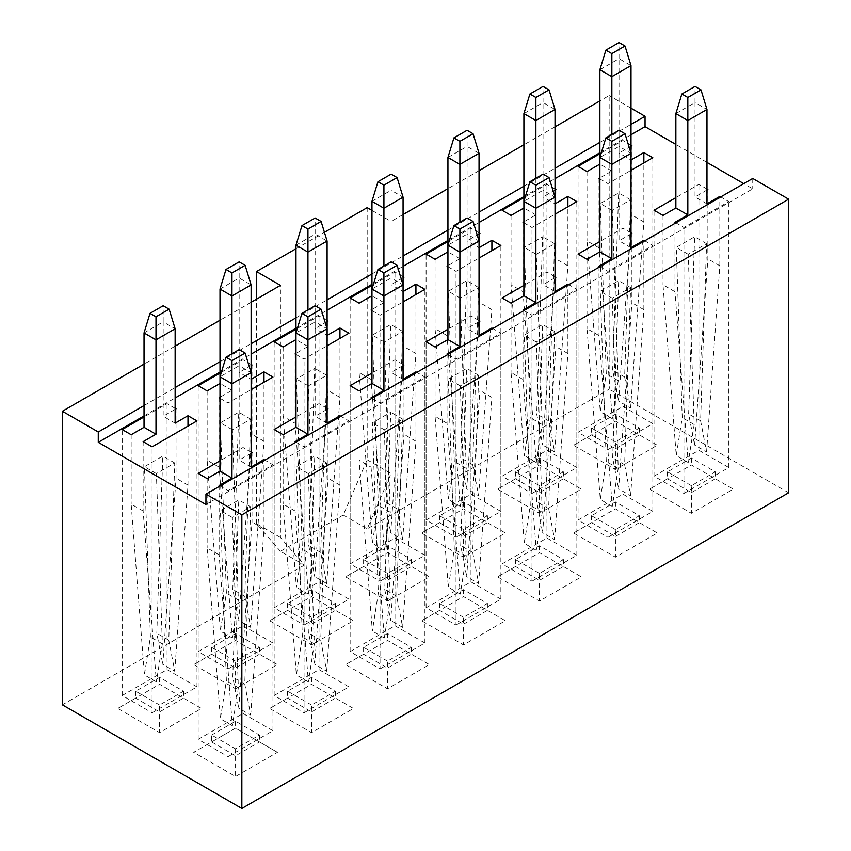 <?xml version="1.0" encoding="UTF-8"?>
<svg xmlns="http://www.w3.org/2000/svg" width="851" height="851" viewBox="0 0 851 851"><rect width="100%" height="100%" fill="white"/><g stroke="black" fill="none" stroke-linecap="round" stroke-linejoin="round"><path stroke-width="0.64" stroke-dasharray="4.25 3.19" d="M367.175 207.644L367.175 459.785L343.24 515.046L280.426 551.31L304.36 565.128L280.426 537.492L280.426 285.362M304.36 565.128L62.368 704.83M251.119 302.286L220.005 320.242M175.136 346.144L144.032 364.111M403.066 214.558L391.098 221.462L391.098 473.592L367.175 528.865L609.156 389.152L609.156 95.567L599.881 100.918M555.022 126.831L523.908 144.787M479.039 170.689L447.934 188.645M143.138 441.648L143.138 511.015L156.382 681.853L162.36 643.867L156.382 473.613L174.753 463.008L168.775 640.165L174.753 671.248L162.786 664.333L176.04 478.198L176.04 408.831M174.753 671.248L187.997 485.113L176.04 478.198M175.136 423.17L163.179 416.256L163.179 321.869L175.136 328.773M175.136 408.32L167.062 403.651L144.032 416.947M175.136 409.352L163.179 416.256M630.995 232.855L622.921 228.196L599.881 241.493M630.995 233.897L619.028 240.801L619.028 146.415L630.995 153.318L630.995 159.988L619.028 153.074L619.028 58.687L630.995 65.591M630.995 247.715L619.028 240.801M599.881 266.703L607.965 271.373L652.823 245.471L644.75 240.801M251.119 452.179L243.035 447.52L220.005 460.816M251.119 453.221L239.152 460.125L239.152 365.728L251.119 372.642L251.119 379.301L239.152 372.398L239.152 278L251.119 284.915M251.119 467.029L239.152 460.125M220.005 486.027L228.079 490.687L272.948 464.784L264.874 460.125M403.066 276.724L394.992 272.065L371.961 285.362M403.066 277.756L391.098 284.67L391.098 190.273L403.066 197.187M403.066 365.483L391.098 372.398L391.098 278L403.066 284.915L403.066 291.574L391.098 284.67M371.961 310.572L380.035 315.232L403.066 301.935M383.918 266.012L383.918 302.626L371.961 309.541M383.918 302.626L371.961 295.722L371.961 289.053L391.098 278L391.098 261.874M479.039 320.593L470.965 315.923L447.934 329.22M479.039 321.625L467.082 328.529L467.082 234.142L479.039 241.046L479.039 247.715L467.082 240.801L467.082 146.415L479.039 153.318M479.039 335.443L467.082 328.529M447.934 354.431L456.008 359.101L500.877 333.198L492.803 328.529M630.995 145.127L622.921 140.468L599.881 153.765M630.995 146.17L619.028 153.074M599.881 178.976L607.965 183.646L630.995 170.349M611.848 134.426L611.848 171.04L599.881 177.944M611.848 171.04L599.881 164.126L599.881 157.467L619.028 146.415L619.028 130.277M251.119 364.451L243.035 359.792L220.005 373.089M251.119 365.483L239.152 372.398M220.005 398.3L228.079 402.959L251.119 389.662M231.972 353.739L231.972 390.354L220.005 397.268M231.972 390.354L220.005 383.45L220.005 376.78L239.152 365.728L239.152 349.601M706.968 188.996L698.894 184.337L675.864 197.634M706.968 190.028L695.001 196.943L695.001 102.546L706.968 109.46M706.968 203.846L695.001 196.943M675.864 222.845L683.938 227.504L728.807 201.602L720.723 196.943M327.092 408.32L319.019 403.651L295.978 416.947M327.092 409.352L315.125 416.256L315.125 321.869L327.092 328.773L327.092 335.443L315.125 328.529L315.125 234.142L327.092 241.046M327.092 423.17L315.125 416.256M295.978 442.158L304.062 446.828L348.931 420.926L340.847 416.256M479.039 232.855L470.965 228.196L447.934 241.493M479.039 233.897L467.082 240.801M447.934 266.703L456.008 271.373L479.039 258.076M459.902 222.154L459.902 258.768L447.934 265.672M459.902 258.768L447.934 251.853L447.934 245.194L467.082 234.142L467.082 218.005M555.022 276.724L546.938 272.065L523.908 285.362M555.022 277.756L543.055 284.67L543.055 190.273L555.022 197.187L555.022 203.846L543.055 196.943L543.055 102.546L555.022 109.46M555.022 291.574L543.055 284.67M523.908 310.572L531.981 315.232L576.85 289.329L568.776 284.67M555.022 188.996L546.938 184.337L523.908 197.634M555.022 190.028L543.055 196.943M523.908 222.845L531.981 227.504L555.022 214.207M535.875 178.284L535.875 214.899L523.908 221.803M535.875 214.899L523.908 207.995L523.908 201.325L543.055 190.273L543.055 174.147M403.066 364.451L394.992 359.792L371.961 373.089M403.066 379.301L391.098 372.398M371.961 398.3L380.035 402.959L424.904 377.057L416.83 372.398M327.092 320.593L319.019 315.923L295.978 329.22M327.092 321.625L315.125 328.529M295.978 354.431L304.062 359.101L327.092 345.804M307.945 309.881L307.945 346.495L295.978 353.399M307.945 346.495L295.978 339.581L295.978 332.922L315.125 321.869L315.125 305.732M205.953 504.505L752.731 188.826L743.763 183.646M706.968 162.403L675.864 144.436M144.032 415.916L175.136 397.96M220.005 372.047L251.119 354.09M295.978 328.188L327.092 310.221M371.961 284.319L403.066 266.363M447.934 240.461L479.039 222.494M523.908 196.592L555.022 178.636M599.881 152.733L630.995 134.766M143.138 511.015L131.171 504.111L144.415 674.939L150.404 636.963L144.415 466.71L162.786 456.104L156.807 633.261L162.786 664.333M156.382 681.853L144.415 674.939M162.36 643.867L150.404 636.963M156.382 473.613L144.415 466.71M174.753 463.008L162.786 456.104M168.775 640.165L156.807 633.261M187.997 485.113L187.997 426.106M144.032 332.922L163.179 321.869L163.179 305.732M131.171 434.733L131.171 504.111M152.106 712.776L196.975 686.874L167.062 669.609L122.193 695.512L152.106 712.776L152.106 446.828M122.193 695.512L122.193 429.553M167.062 669.609L167.062 403.651M196.975 686.874L196.975 420.926M598.987 266.193L598.987 335.56L612.241 506.398L618.22 468.412L612.241 298.158L630.602 287.553L624.623 464.71L630.602 495.793L618.645 488.878L631.889 302.743L631.889 233.376M630.602 495.793L643.856 309.658L631.889 302.743M598.987 335.56L587.02 328.646L600.274 499.484L606.252 461.508L600.274 291.255L618.645 280.649L612.656 457.806L618.645 488.878M612.241 506.398L600.274 499.484M618.22 468.412L606.252 461.508M612.241 298.158L600.274 291.255M630.602 287.553L618.645 280.649M624.623 464.71L612.656 457.806M643.856 309.658L643.856 241.322M587.02 259.278L587.02 328.646M607.965 537.321L652.823 511.419L622.921 494.144L578.052 520.057L607.965 537.321L607.965 271.373M578.052 520.057L578.052 254.098M622.921 494.144L622.921 228.196M652.823 511.419L652.823 245.471M219.111 485.506L219.111 554.873L232.355 725.712L238.344 687.736L232.355 517.482L250.726 506.877L244.748 684.034L250.726 715.106L238.759 708.202L252.013 522.067L252.013 452.7M250.726 715.106L263.98 528.971L252.013 522.067M219.111 554.873L207.144 547.97L220.398 718.808L226.377 680.821L220.398 510.568L238.759 499.973L232.78 677.13L238.759 708.202M232.355 725.712L220.398 718.808M238.344 687.736L226.377 680.821M232.355 517.482L220.398 510.568M250.726 506.877L238.759 499.973M244.748 684.034L232.78 677.13M263.98 528.971L263.98 460.646M207.144 478.602L207.144 547.97M228.079 756.645L272.948 730.743L243.035 713.468L198.177 739.37L228.079 756.645L228.079 490.687M198.177 739.37L198.177 473.422M243.035 713.468L243.035 447.52M272.948 730.743L272.948 464.784M371.057 310.051L371.057 379.418L384.312 550.257L390.29 512.281L384.312 342.028L402.683 331.422L396.694 508.579L402.683 539.651L390.715 532.747L403.959 346.612L403.959 277.245M402.683 539.651L415.926 353.516L403.959 346.612M371.057 379.418L359.101 372.515L372.344 543.353L378.323 505.366L372.344 335.113L390.715 324.508L384.737 501.675L390.715 532.747M384.312 550.257L372.344 543.353M390.29 512.281L378.323 505.366M384.312 342.028L372.344 335.113M402.683 331.422L390.715 324.508M396.694 508.579L384.737 501.675M415.926 353.516L415.926 294.51M371.961 201.325L391.098 190.273L391.098 174.147M359.101 303.147L359.101 372.515M380.035 581.19L424.904 555.278L394.992 538.013L350.123 563.915L380.035 581.19L380.035 315.232M350.123 563.915L350.123 297.967M394.992 538.013L394.992 272.065M424.904 555.278L424.904 289.329M447.041 353.92L447.041 423.287L460.285 594.126L466.263 556.139L460.285 385.886L478.656 375.28L472.677 552.437L478.656 583.52L466.688 576.606L479.943 390.471L479.943 321.104M478.656 583.52L491.899 397.385L479.943 390.471M447.041 423.287L435.074 416.373L448.317 587.211L454.306 549.235L448.317 378.982L466.688 368.377L460.71 545.534L466.688 576.606M460.285 594.126L448.317 587.211M466.263 556.139L454.306 549.235M460.285 385.886L448.317 378.982M478.656 375.28L466.688 368.377M472.677 552.437L460.71 545.534M491.899 397.385L491.899 329.05M435.074 347.006L435.074 416.373M456.008 625.049L500.877 599.147L470.965 581.871L426.096 607.784L456.008 625.049L456.008 359.101M426.096 607.784L426.096 341.825M470.965 581.871L470.965 315.923M500.877 599.147L500.877 333.198M598.987 178.465L598.987 247.832L612.241 418.671L618.22 380.684L612.241 210.431L630.602 199.825L624.623 376.982L630.602 408.065L618.645 401.151L631.889 215.016L631.889 145.649M630.602 408.065L643.856 221.93L631.889 215.016M598.987 247.832L587.02 240.918L600.274 411.756L606.252 373.78L600.274 203.527L618.645 192.922L612.656 370.079L618.645 401.151M612.241 418.671L600.274 411.756M618.22 380.684L606.252 373.78M612.241 210.431L600.274 203.527M630.602 199.825L618.645 192.922M624.623 376.982L612.656 370.079M643.856 221.93L643.856 162.924M599.881 69.739L619.028 58.687L619.028 42.55M587.02 171.551L587.02 240.918M607.965 449.594L652.823 423.692L622.921 406.416L578.052 432.329L607.965 449.594L607.965 183.646M578.052 432.329L578.052 166.37M622.921 406.416L622.921 140.468M652.823 423.692L652.823 157.733M219.111 397.779L219.111 467.146L232.355 637.984L238.344 600.008L232.355 429.755L250.726 419.149L244.748 596.306L250.726 627.378L238.759 620.475L252.013 434.34L252.013 364.973M250.726 627.378L263.98 441.243L252.013 434.34M219.111 467.146L207.144 460.242L220.398 631.08L226.377 593.094L220.398 422.841L238.759 412.235L232.78 589.403L238.759 620.475M232.355 637.984L220.398 631.08M238.344 600.008L226.377 593.094M232.355 429.755L220.398 422.841M250.726 419.149L238.759 412.235M244.748 596.306L232.78 589.403M263.98 441.243L263.98 382.237M220.005 289.053L239.152 278L239.152 261.874M207.144 390.875L207.144 460.242M228.079 668.918L272.948 643.005L243.035 625.74L198.177 651.643L228.079 668.918L228.079 402.959M198.177 651.643L198.177 385.694M243.035 625.74L243.035 359.792M272.948 643.005L272.948 377.057M674.96 222.324L674.96 291.691L688.214 462.529L694.193 424.553L688.214 254.3L706.585 243.694L700.596 420.851L706.585 451.924L694.618 445.02L707.862 258.885L707.862 189.518M706.585 451.924L719.829 265.789L707.862 258.885M674.96 291.691L663.003 284.787L676.247 455.625L682.225 417.639L676.247 247.386L694.618 236.78L688.64 413.937L694.618 445.02M688.214 462.529L676.247 455.625M694.193 424.553L682.225 417.639M688.214 254.3L676.247 247.386M706.585 243.694L694.618 236.78M700.596 420.851L688.64 413.937M719.829 265.789L719.829 197.453M675.864 113.598L695.001 102.546L695.001 86.419M663.003 215.42L663.003 284.787M683.938 493.452L728.807 467.55L698.894 450.285L654.025 476.188L683.938 493.452L683.938 227.504M654.025 476.188L654.025 210.24M698.894 450.285L698.894 184.337M728.807 467.55L728.807 201.602M295.084 441.648L295.084 511.015L308.339 681.853L314.317 643.867L308.339 473.613L326.699 463.008L320.721 640.165L326.699 671.248L314.742 664.333L327.986 478.198L327.986 408.831M326.699 671.248L339.953 485.113L327.986 478.198M295.084 511.015L283.117 504.111L296.371 674.939L302.35 636.963L296.371 466.71L314.742 456.104L308.753 633.261L314.742 664.333M308.339 681.853L296.371 674.939M314.317 643.867L302.35 636.963M308.339 473.613L296.371 466.71M326.699 463.008L314.742 456.104M320.721 640.165L308.753 633.261M339.953 485.113L339.953 416.777M283.117 434.733L283.117 504.111M304.062 712.776L348.931 686.874L319.019 669.609L274.15 695.512L304.062 712.776L304.062 446.828M274.15 695.512L274.15 429.553M319.019 669.609L319.019 403.651M348.931 686.874L348.931 420.926M447.041 266.193L447.041 335.56L460.285 506.398L466.263 468.412L460.285 298.158L478.656 287.553L472.677 464.71L478.656 495.793L466.688 488.878L479.943 302.743L479.943 233.376M478.656 495.793L491.899 309.658L479.943 302.743M447.041 335.56L435.074 328.646L448.317 499.484L454.306 461.508L448.317 291.255L466.688 280.649L460.71 457.806L466.688 488.878M460.285 506.398L448.317 499.484M466.263 468.412L454.306 461.508M460.285 298.158L448.317 291.255M478.656 287.553L466.688 280.649M472.677 464.71L460.71 457.806M491.899 309.658L491.899 250.651M447.934 157.467L467.082 146.415L467.082 130.277M435.074 259.278L435.074 328.646M456.008 537.321L500.877 511.419L470.965 494.144L426.096 520.057L456.008 537.321L456.008 271.373M426.096 520.057L426.096 254.098M470.965 494.144L470.965 228.196M500.877 511.419L500.877 245.471M523.014 310.051L523.014 379.418L536.258 550.257L542.247 512.281L536.258 342.028L554.629 331.422L548.65 508.579L554.629 539.651L542.661 532.747L555.916 346.612L555.916 277.245M554.629 539.651L567.883 353.516L555.916 346.612M523.014 379.418L511.047 372.515L524.301 543.353L530.279 505.366L524.301 335.113L542.661 324.508L536.683 501.675L542.661 532.747M536.258 550.257L524.301 543.353M542.247 512.281L530.279 505.366M536.258 342.028L524.301 335.113M554.629 331.422L542.661 324.508M548.65 508.579L536.683 501.675M567.883 353.516L567.883 285.181M511.047 303.147L511.047 372.515M531.981 581.19L576.85 555.278L546.938 538.013L502.069 563.915L531.981 581.19L531.981 315.232M502.069 563.915L502.069 297.967M546.938 538.013L546.938 272.065M576.85 555.278L576.85 289.329M144.032 405.555L175.136 387.588M220.005 361.686L251.119 343.73M295.978 317.827L327.092 299.86M371.961 273.958L403.066 256.002M447.934 230.1L479.039 212.133M523.908 186.231L555.022 168.275M599.881 142.372L630.995 124.406M630.995 108.173L609.156 95.567M371.961 210.41L391.098 221.462M295.978 248.747L324.422 232.323M211.633 735.051L235.557 721.244L259.491 735.051L235.557 748.869L211.633 735.051L211.633 741.966L235.557 728.148L259.491 741.966L235.557 755.784L211.633 741.966L193.688 752.327L235.557 776.506L277.437 752.327L235.557 728.148L193.688 752.327M235.557 748.869L235.557 776.506M259.491 735.051L259.491 741.966L277.437 752.327M235.557 721.244L235.557 728.148M463.487 529.545L439.563 515.738L463.487 501.92L487.421 515.738L463.487 529.545L463.487 536.46L439.563 522.642L463.487 508.824L487.421 522.642L463.487 536.46L463.487 557.182L505.366 533.003L463.487 508.824L421.607 533.003L463.487 557.182M487.421 515.738L487.421 522.642L505.366 533.003M463.487 501.92L463.487 508.824M439.563 515.738L439.563 522.642L421.607 533.003M539.46 485.687L515.536 471.869L539.46 458.051L563.394 471.869L539.46 485.687L539.46 492.591L515.536 478.783L539.46 464.965L563.394 478.783L539.46 492.591L539.46 513.313L581.339 489.144L539.46 464.965L497.59 489.144L539.46 513.313M563.394 471.869L563.394 478.783L581.339 489.144M539.46 458.051L539.46 464.965M515.536 471.869L515.536 478.783L497.59 489.144M615.443 441.818L591.509 428.01L615.443 414.192L639.367 428.01L615.443 441.818L615.443 448.732L591.509 434.914L615.443 421.096L639.367 434.914L615.443 448.732L615.443 469.454L657.312 445.275L615.443 421.096L573.563 445.275L615.443 469.454M639.367 428.01L639.367 434.914L657.312 445.275M615.443 414.192L615.443 421.096M591.509 428.01L591.509 434.914L573.563 445.275M159.584 705.011L135.66 691.193L159.584 677.375L183.518 691.193L159.584 705.011L159.584 711.915L135.66 698.097L159.584 684.278L183.518 698.097L159.584 711.915L159.584 732.637L201.464 708.457L159.584 684.278L117.715 708.457L159.584 732.637M183.518 691.193L183.518 698.097L201.464 708.457M159.584 677.375L159.584 684.278M135.66 691.193L135.66 698.097L117.715 708.457M311.54 705.011L287.606 691.193L311.54 677.375L335.464 691.193L311.54 705.011L311.54 711.915L287.606 698.097L311.54 684.278L335.464 698.097L311.54 711.915L311.54 732.637L353.41 708.457L311.54 684.278L269.661 708.457L311.54 732.637M335.464 691.193L335.464 698.097L353.41 708.457M311.54 677.375L311.54 684.278M287.606 691.193L287.606 698.097L269.661 708.457M387.513 661.142L363.579 647.324L387.513 633.516L411.437 647.324L387.513 661.142L387.513 668.046L363.579 654.238L387.513 640.42L411.437 654.238L387.513 668.046L387.513 688.778L429.393 664.599L387.513 640.42L345.634 664.599L387.513 688.778M411.437 647.324L411.437 654.238L429.393 664.599M387.513 633.516L387.513 640.42M363.579 647.324L363.579 654.238L345.634 664.599M463.487 617.283L439.563 603.465L463.487 589.647L487.421 603.465L463.487 617.283L463.487 624.187L439.563 610.369L463.487 596.551L487.421 610.369L463.487 624.187L463.487 644.909L505.366 620.73L463.487 596.551L421.607 620.73L463.487 644.909M487.421 603.465L487.421 610.369L505.366 620.73M463.487 589.647L463.487 596.551M439.563 603.465L439.563 610.369L421.607 620.73M539.46 573.414L515.536 559.596L539.46 545.778L563.394 559.596L539.46 573.414L539.46 580.318L515.536 566.511L539.46 552.693L563.394 566.511L539.46 580.318L539.46 601.051L581.339 576.872L539.46 552.693L497.59 576.872L539.46 601.051M563.394 559.596L563.394 566.511L581.339 576.872M539.46 545.778L539.46 552.693M515.536 559.596L515.536 566.511L497.59 576.872M615.443 529.545L591.509 515.738L615.443 501.92L639.367 515.738L615.443 529.545L615.443 536.46L591.509 522.642L615.443 508.824L639.367 522.642L615.443 536.46L615.443 557.182L657.312 533.003L615.443 508.824L573.563 533.003L615.443 557.182M639.367 515.738L639.367 522.642L657.312 533.003M615.443 501.92L615.443 508.824M591.509 515.738L591.509 522.642L573.563 533.003M691.416 485.687L667.482 471.869L691.416 458.051L715.34 471.869L691.416 485.687L691.416 492.591L667.482 478.783L691.416 464.965L715.34 478.783L691.416 492.591L691.416 513.313L733.285 489.144L691.416 464.965L649.536 489.144L691.416 513.313M715.34 471.869L715.34 478.783L733.285 489.144M691.416 458.051L691.416 464.965M667.482 471.869L667.482 478.783L649.536 489.144M387.513 573.414L363.579 559.596L387.513 545.778L411.437 559.596L387.513 573.414L387.513 580.318L363.579 566.511L387.513 552.693L411.437 566.511L387.513 580.318L387.513 601.051L429.393 576.872L387.513 552.693L345.634 576.872L387.513 601.051M411.437 559.596L411.437 566.511L429.393 576.872M387.513 545.778L387.513 552.693M363.579 559.596L363.579 566.511L345.634 576.872M311.54 617.283L287.606 603.465L311.54 589.647L335.464 603.465L311.54 617.283L311.54 624.187L287.606 610.369L311.54 596.551L335.464 610.369L311.54 624.187L311.54 644.909L353.41 620.73L311.54 596.551L269.661 620.73L311.54 644.909M335.464 603.465L335.464 610.369L353.41 620.73M311.54 589.647L311.54 596.551M287.606 603.465L287.606 610.369L269.661 620.73M235.557 661.142L211.633 647.324L235.557 633.516L259.491 647.324L235.557 661.142L235.557 668.046L211.633 654.238L235.557 640.42L259.491 654.238L235.557 668.046L235.557 688.778L277.437 664.599L235.557 640.42L193.688 664.599L235.557 688.778M259.491 647.324L259.491 654.238L277.437 664.599M235.557 633.516L235.557 640.42M211.633 647.324L211.633 654.238L193.688 664.599M788.632 492.772L609.156 389.152M343.24 515.046L367.175 528.865M304.062 625.049L348.931 599.147L319.019 581.871L274.15 607.784L304.062 625.049L304.062 359.101M348.931 599.147L348.931 333.198M283.117 347.006L283.117 416.373L296.371 587.211L302.35 549.235L296.371 378.982L314.742 368.377L308.753 545.534L314.742 576.606L327.986 390.471L327.986 321.104M295.084 353.92L295.084 423.287L283.117 416.373M274.15 607.784L274.15 341.825M319.019 581.871L319.019 315.923M295.084 423.287L308.339 594.126L314.317 556.139L308.339 385.886L326.699 375.28L320.721 552.437L326.699 583.52L339.953 397.385L327.986 390.471M339.953 397.385L339.953 338.379M380.035 668.918L424.904 643.005L394.992 625.74L350.123 651.643L380.035 668.918L380.035 402.959M424.904 643.005L424.904 377.057M359.101 390.875L359.101 460.242L372.344 631.08L378.323 593.094L372.344 422.841L390.715 412.235L384.737 589.403L390.715 620.475L403.959 434.34L403.959 364.973M371.057 397.779L371.057 467.146L359.101 460.242M350.123 651.643L350.123 385.694M394.992 625.74L394.992 359.792M371.057 467.146L384.312 637.984L390.29 600.008L384.312 429.755L402.683 419.149L396.694 596.306L402.683 627.378L415.926 441.243L403.959 434.34M415.926 441.243L415.926 372.919M531.981 493.452L576.85 467.55L546.938 450.285L502.069 476.188L531.981 493.452L531.981 227.504M576.85 467.55L576.85 201.602M511.047 215.42L511.047 284.787L524.301 455.625L530.279 417.639L524.301 247.386L542.661 236.78L536.683 413.937L542.661 445.02L555.916 258.885L555.916 189.518M523.014 222.324L523.014 291.691L511.047 284.787M502.069 476.188L502.069 210.24M546.938 450.285L546.938 184.337M523.014 291.691L536.258 462.529L542.247 424.553L536.258 254.3L554.629 243.694L548.65 420.851L554.629 451.924L567.883 265.789L555.916 258.885M567.883 265.789L567.883 206.782M752.731 178.465L752.731 188.826M326.699 583.52L314.742 576.606M308.339 594.126L296.371 587.211M314.317 556.139L302.35 549.235M308.339 385.886L296.371 378.982M326.699 375.28L314.742 368.377M320.721 552.437L308.753 545.534M295.978 245.194L315.125 234.142L315.125 218.005M402.683 627.378L390.715 620.475M384.312 637.984L372.344 631.08M390.29 600.008L378.323 593.094M384.312 429.755L372.344 422.841M402.683 419.149L390.715 412.235M396.694 596.306L384.737 589.403M554.629 451.924L542.661 445.02M536.258 462.529L524.301 455.625M542.247 424.553L530.279 417.639M536.258 254.3L524.301 247.386M554.629 243.694L542.661 236.78M548.65 420.851L536.683 413.937M523.908 113.598L543.055 102.546L543.055 86.419M367.175 459.785L391.098 473.592M280.426 551.31L256.502 523.673L280.426 537.492M256.502 523.673L256.502 299.169"/><path stroke-width="1.28" d="M144.032 364.111L62.368 411.256L62.368 704.83L241.844 808.45L788.632 492.772L788.632 199.187L752.731 178.465L205.953 494.144L241.844 514.866L241.844 808.45M256.502 299.169L256.502 271.543L280.426 285.362L251.119 302.286M220.005 320.242L175.136 346.144M599.881 100.918L555.022 126.831M523.908 144.787L479.039 170.689M447.934 188.645L403.066 214.558M155.999 434.223L143.138 441.648L152.106 446.828L196.975 420.926L187.997 415.745L175.136 423.17L175.136 328.773L155.999 339.826L155.999 434.223L144.032 427.308L131.171 434.733L122.193 429.553L144.032 416.947M155.999 316.785L169.158 309.19L163.179 305.732L150.01 313.338L155.999 316.785L155.999 339.826L144.032 332.922L144.032 427.308M175.136 409.352L176.04 408.831L175.136 408.32M644.75 240.801L643.856 240.29L630.995 247.715L630.995 153.318L611.848 164.371L611.848 258.768L599.881 251.853L587.02 259.278L578.052 254.098L599.881 241.493M630.995 233.897L631.889 233.376L630.995 232.855M611.848 258.768L598.987 266.193L599.881 266.703M264.874 460.125L263.98 459.604L251.119 467.029L251.119 372.642L231.972 383.695L231.972 478.081L220.005 471.177L207.144 478.602L198.177 473.422L220.005 460.816M251.119 453.221L252.013 452.7L251.119 452.179M231.972 478.081L219.111 485.506L220.005 486.027M371.961 295.722L359.101 303.147L350.123 297.967L371.961 285.362M403.066 277.756L403.959 277.245L403.066 276.724M403.066 301.935L424.904 289.329L415.926 284.149L403.066 291.574M371.961 309.541L371.057 310.051L371.961 310.572M492.803 328.529L491.899 328.018L479.039 335.443L479.039 241.046L459.902 252.098L459.902 346.495L447.934 339.581L435.074 347.006L426.096 341.825L447.934 329.22M479.039 321.625L479.943 321.104L479.039 320.593M459.902 346.495L447.041 353.92L447.934 354.431M599.881 164.126L587.02 171.551L578.052 166.37L599.881 153.765M630.995 146.17L631.889 145.649L630.995 145.127M630.995 170.349L652.823 157.733L643.856 152.552L630.995 159.988M599.881 177.944L598.987 178.465L599.881 178.976M220.005 383.45L207.144 390.875L198.177 385.694L220.005 373.089M251.119 365.483L252.013 364.973L251.119 364.451M251.119 389.662L272.948 377.057L263.98 371.876L251.119 379.301M220.005 397.268L219.111 397.779L220.005 398.3M720.723 196.943L719.829 196.421L706.968 203.846L706.968 109.46L687.821 120.512L687.821 214.899L675.864 207.995L663.003 215.42L654.025 210.24L675.864 197.634M706.968 190.028L707.862 189.518L706.968 188.996M687.821 214.899L674.96 222.324L675.864 222.845M340.847 416.256L339.953 415.745L327.092 423.17L327.092 328.773L307.945 339.826L307.945 434.223L295.978 427.308L283.117 434.733L274.15 429.553L295.978 416.947M327.092 409.352L327.986 408.831L327.092 408.32M307.945 434.223L295.084 441.648L295.978 442.158M447.934 251.853L435.074 259.278L426.096 254.098L447.934 241.493M479.039 233.897L479.943 233.376L479.039 232.855M479.039 258.076L500.877 245.471L491.899 240.29L479.039 247.715M447.934 265.672L447.041 266.193L447.934 266.703M568.776 284.67L567.883 284.149L555.022 291.574L555.022 197.187L535.875 208.24L535.875 302.626L523.908 295.722L511.047 303.147L502.069 297.967L523.908 285.362M555.022 277.756L555.916 277.245L555.022 276.724M535.875 302.626L523.014 310.051L523.908 310.572M523.908 197.634L502.069 210.24L511.047 215.42L523.908 207.995M555.022 190.028L555.916 189.518L555.022 188.996M555.022 214.207L576.85 201.602L567.883 196.421L555.022 203.846M523.908 221.803L523.014 222.324L523.908 222.845M371.961 373.089L350.123 385.694L359.101 390.875L371.961 383.45L383.918 390.354L371.057 397.779L371.961 398.3M403.066 365.483L403.959 364.973L403.066 364.451M416.83 372.398L415.926 371.876L403.066 379.301L403.066 197.187L383.918 208.24L383.918 266.012M295.978 329.22L274.15 341.825L283.117 347.006L295.978 339.581M327.092 321.625L327.986 321.104L327.092 320.593M327.092 345.804L348.931 333.198L339.953 328.018L327.092 335.443M295.978 353.399L295.084 353.92L295.978 354.431M743.763 183.646L706.968 162.403M675.864 144.436L645.047 126.65L645.047 116.289L630.995 108.173M205.953 494.144L205.953 504.505L98.269 442.339L144.032 415.916M175.136 397.96L220.005 372.047M251.119 354.09L295.978 328.188M327.092 310.221L371.961 284.319M403.066 266.363L447.934 240.461M479.039 222.494L523.908 196.592M555.022 178.636L599.881 152.733M630.995 134.766L645.047 126.65M187.997 426.106L187.997 415.745M144.032 332.922L150.01 313.338M169.158 309.19L175.136 328.773M611.848 141.33L625.006 133.735L619.028 130.277L605.869 137.873L611.848 141.33L611.848 164.371L599.881 157.467L599.881 251.853M643.856 241.322L643.856 240.29M625.006 133.735L630.995 153.318L630.995 65.591L611.848 76.643L599.881 69.739L599.881 157.467L605.869 137.873M231.972 360.654L245.131 353.048L239.152 349.601L225.994 357.197L231.972 360.654L231.972 383.695L220.005 376.78L220.005 471.177M263.98 460.646L263.98 459.604M245.131 353.048L251.119 372.642L251.119 284.915L231.972 295.967L220.005 289.053L220.005 376.78L225.994 357.197M383.918 185.199L397.087 177.593L391.098 174.147L377.94 181.742L383.918 185.199L383.918 208.24L371.961 201.325L371.961 383.45M415.926 294.51L415.926 284.149M371.961 201.325L377.94 181.742M397.087 177.593L403.066 197.187M459.902 229.057L473.06 221.462L467.082 218.005L453.913 225.6L459.902 229.057L459.902 252.098L447.934 245.194L447.934 339.581M491.899 329.05L491.899 328.018M473.06 221.462L479.039 241.046L479.039 153.318L459.902 164.371L447.934 157.467L447.934 245.194L453.913 225.6M611.848 53.602L625.006 46.007L619.028 42.55L605.869 50.145L611.848 53.602L611.848 134.426M643.856 162.924L643.856 152.552M599.881 69.739L605.869 50.145M625.006 46.007L630.995 65.591M231.972 272.926L245.131 265.321L239.152 261.874L225.994 269.469L231.972 272.926L231.972 353.739M263.98 382.237L263.98 371.876M220.005 289.053L225.994 269.469M245.131 265.321L251.119 284.915M687.821 97.471L700.99 89.866L695.001 86.419L681.842 94.014L687.821 97.471L687.821 120.512L675.864 113.598L675.864 207.995M719.829 197.453L719.829 196.421M675.864 113.598L681.842 94.014M700.99 89.866L706.968 109.46M307.945 316.785L321.104 309.19L315.125 305.732L301.967 313.338L307.945 316.785L307.945 339.826L295.978 332.922L295.978 427.308M339.953 416.777L339.953 415.745M321.104 309.19L327.092 328.773L327.092 241.046L307.945 252.098L295.978 245.194L295.978 332.922L301.967 313.338M459.902 141.33L473.06 133.735L467.082 130.277L453.913 137.873L459.902 141.33L459.902 222.154M491.899 250.651L491.899 240.29M447.934 157.467L453.913 137.873M473.06 133.735L479.039 153.318M535.875 185.199L549.033 177.593L543.055 174.147L529.896 181.742L535.875 185.199L535.875 208.24L523.908 201.325L523.908 295.722M567.883 285.181L567.883 284.149M549.033 177.593L555.022 197.187L555.022 109.46L535.875 120.512L523.908 113.598L523.908 201.325L529.896 181.742M62.368 411.256L98.269 431.978L144.032 405.555M175.136 387.588L220.005 361.686M251.119 343.73L295.978 317.827M327.092 299.86L371.961 273.958M403.066 256.002L447.934 230.1M479.039 212.133L523.908 186.231M555.022 168.275L599.881 142.372M630.995 124.406L645.047 116.289M324.422 232.323L367.175 207.644L371.961 210.41M256.502 271.543L295.978 248.747M98.269 442.339L98.269 431.978M241.844 514.866L788.632 199.187M339.953 338.379L339.953 328.018M415.926 372.919L415.926 371.876M567.883 206.782L567.883 196.421M307.945 229.057L321.104 221.462L315.125 218.005L301.967 225.6L307.945 229.057L307.945 309.881M295.978 245.194L301.967 225.6M321.104 221.462L327.092 241.046M383.918 272.926L397.087 265.321L391.098 261.874L377.94 269.469L383.918 272.926L383.918 390.354M397.087 265.321L403.066 284.915L383.918 295.967L371.961 289.053L377.94 269.469M535.875 97.471L549.033 89.866L543.055 86.419L529.896 94.014L535.875 97.471L535.875 178.284M523.908 113.598L529.896 94.014M549.033 89.866L555.022 109.46"/></g></svg>
